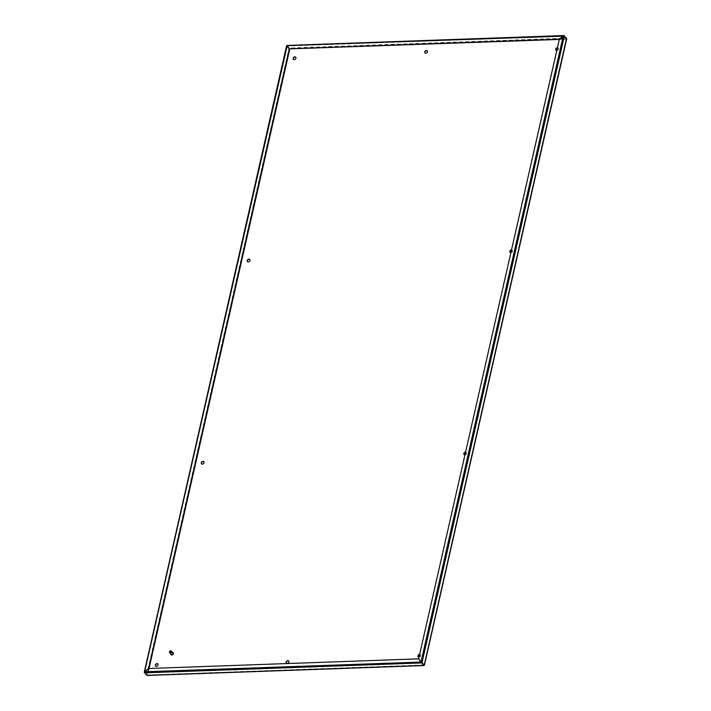 <?xml version="1.0" encoding="UTF-8"?>
<svg xmlns="http://www.w3.org/2000/svg" width="711" height="711" viewBox="0 0 711 711"><rect width="100%" height="100%" fill="white"/><g stroke="black" fill="none" stroke-linecap="round" stroke-linejoin="round"><path stroke-width="0.53" stroke-dasharray="3.56 2.67" d="M288.755 661.079A1.582 1.218 137.4 0 1 286.435 663.212M427.391 50.863A1.582 1.218 137.4 0 1 425.071 52.996M157.949 664.03A1.582 1.218 137.4 0 1 155.638 666.154M419.641 654.404A1.582 1.218 137.4 0 1 418.957 657.195A1.582 1.218 137.4 0 1 418.032 656.777M203.897 461.786A1.582 1.218 137.4 0 1 201.586 463.919M465.589 452.169A1.582 1.218 137.4 0 1 464.905 454.951A1.582 1.218 137.4 0 1 463.981 454.533M249.845 259.542A1.582 1.218 137.4 0 1 247.535 261.675M511.538 249.925A1.582 1.218 137.4 0 1 510.853 252.716A1.582 1.218 137.4 0 1 509.929 252.289M295.794 57.298A1.582 1.218 137.4 0 1 293.483 59.431M557.486 47.681A1.582 1.218 137.4 0 1 556.802 50.472A1.582 1.218 137.4 0 1 555.878 50.046M556.9 50.25A1.582 1.218 -42.6 0 0 557.522 47.513M510.951 252.494A1.582 1.218 -42.6 0 0 511.573 249.757M465.003 454.738A1.582 1.218 -42.6 0 0 465.625 451.992M419.055 656.973A1.582 1.218 -42.6 0 0 419.677 654.236M287.431 46.393L289.777 48.926L566.072 39.052L424.04 665.14L146.946 675.361L147.746 675.023L146.644 674.97L288.977 48.472L289.955 49.112L289.466 48.055L566.365 38.154L566.249 39.238L566.667 38.536L564.01 36.039L559.361 39.425M566.365 38.154L424.04 665.14L566.347 38.687M289.75 49.059L287.075 45.886L289.581 49.068M287.155 45.54L289.386 48.401L566.285 38.51L564.045 35.639L286.995 45.851M289.768 48.917L566.249 39.238M563.201 35.977L563.965 35.994L559.53 39.416M564.356 36.021L421.667 662.545M566.072 39.052L566.32 38.554L566.072 39.052M418.637 658.804L559.566 39.461M563.236 36.03L421.223 662.021L418.815 658.99M423.783 664.963L147.026 675.006L144.635 672.846M149.017 668.5L147.577 674.837L146.99 674.961L144.324 672.455L286.666 45.957L289.955 49.112L147.746 675.023M144.573 672.722L146.99 674.961L289.253 48.775M286.666 45.957L144.68 672.446L148.643 668.509L418.752 659.044M144.795 671.762L148.812 668.696M421.17 662.074L144.964 671.948L144.715 672.49L421.605 662.59M144.68 672.446L144.76 671.708M173.031 652.902A1.191 0.915 -42.6 0 0 171.289 654.511M173.324 652.796A1.484 1.138 -42.6 0 0 171.155 654.795M172.569 652.396A1.484 1.138 -42.6 0 0 170.818 654.004M287.075 45.886L563.965 35.994M563.37 36.163L287.173 46.037M423.978 665.061L566.32 38.554M147.026 675.006L423.925 665.114M144.653 672.295L286.755 45.833L144.928 671.895M563.823 35.941L287.146 46.011M147.15 675.059L423.987 665.158"/><path stroke-width="1.07" d="M286.435 663.212A1.582 1.218 137.4 0 1 288.755 661.079M288.897 662.003A1.582 1.218 -42.6 0 0 286.115 662.101A1.582 1.218 -42.6 0 0 288.897 662.003M425.071 52.996A1.582 1.218 137.4 0 1 427.391 50.863M427.533 51.787A1.582 1.218 -42.6 0 0 424.751 51.885A1.582 1.218 -42.6 0 0 427.533 51.787M157.024 663.603A1.582 1.218 -42.6 0 0 156.393 666.394A1.582 1.218 -42.6 0 0 157.024 663.603M155.638 666.154A1.582 1.218 137.4 0 1 157.949 664.03M419.677 654.236A1.582 1.218 -42.6 0 0 418.788 657.008A1.582 1.218 -42.6 0 0 419.055 656.973M418.032 656.777A1.582 1.218 137.4 0 1 419.641 654.404M202.973 461.359A1.582 1.218 -42.6 0 0 202.342 464.15A1.582 1.218 -42.6 0 0 202.973 461.359M201.586 463.919A1.582 1.218 137.4 0 1 203.897 461.786M465.625 451.992A1.582 1.218 -42.6 0 0 464.736 454.773A1.582 1.218 -42.6 0 0 465.003 454.738M463.981 454.533A1.582 1.218 137.4 0 1 465.589 452.169M248.921 259.115A1.582 1.218 -42.6 0 0 248.29 261.906A1.582 1.218 -42.6 0 0 248.921 259.115M247.535 261.675A1.582 1.218 137.4 0 1 249.845 259.542M511.573 249.757A1.582 1.218 -42.6 0 0 510.685 252.529A1.582 1.218 -42.6 0 0 510.951 252.494M509.929 252.289A1.582 1.218 137.4 0 1 511.538 249.925M294.869 56.871A1.582 1.218 -42.6 0 0 294.238 59.662A1.582 1.218 -42.6 0 0 294.869 56.871M293.483 59.431A1.582 1.218 137.4 0 1 295.794 57.298M557.522 47.513A1.582 1.218 -42.6 0 0 556.633 50.285A1.582 1.218 -42.6 0 0 556.9 50.25M555.878 50.046A1.582 1.218 137.4 0 1 557.486 47.681M566.365 38.154L563.965 35.994M563.201 35.977L559.353 39.229L289.413 48.881L287.155 45.54L563.37 36.163M289.413 48.881L559.361 39.425M559.353 39.229L418.637 658.804L423.845 665.46L418.583 658.857L148.635 668.509L144.795 671.762L144.635 672.846L146.946 675.361L423.845 665.46L421.605 662.59M564.356 36.021L566.667 38.536L424.325 665.043L421.054 661.834L422.014 662.528L564.356 36.021L563.236 36.03L559.397 39.274M424.325 665.043L423.783 664.963M287.431 46.393L289.528 49.121L148.803 668.5M144.635 672.846L421.525 662.945L418.583 658.857M144.795 671.762L421.17 662.074M144.928 671.895L144.324 672.455L287.111 46.091L286.666 45.957L289.35 48.935L148.643 668.509M144.76 671.708L148.599 668.464M169.574 652.645L171.289 654.511A1.191 0.915 -42.6 0 0 173.031 652.902L171.315 651.036A1.191 0.915 -42.6 0 0 169.574 652.645A1.191 0.915 -42.6 0 0 171.315 651.036M170.427 650.956A0.791 0.604 -42.6 0 0 170.116 652.351A0.791 0.604 -42.6 0 0 170.427 650.956M171.155 654.795A1.484 1.138 -42.6 0 0 173.324 652.796M170.818 654.004A1.484 1.138 -42.6 0 0 173.271 654.129A1.484 1.138 -42.6 0 0 172.569 652.396M149.017 668.5L289.75 49.059M563.236 36.03L421.054 661.834M287.022 45.442L563.814 35.55M424.414 665.212L566.738 38.776M147.159 675.45L423.996 665.549M144.262 672.206L286.577 45.815"/></g></svg>
